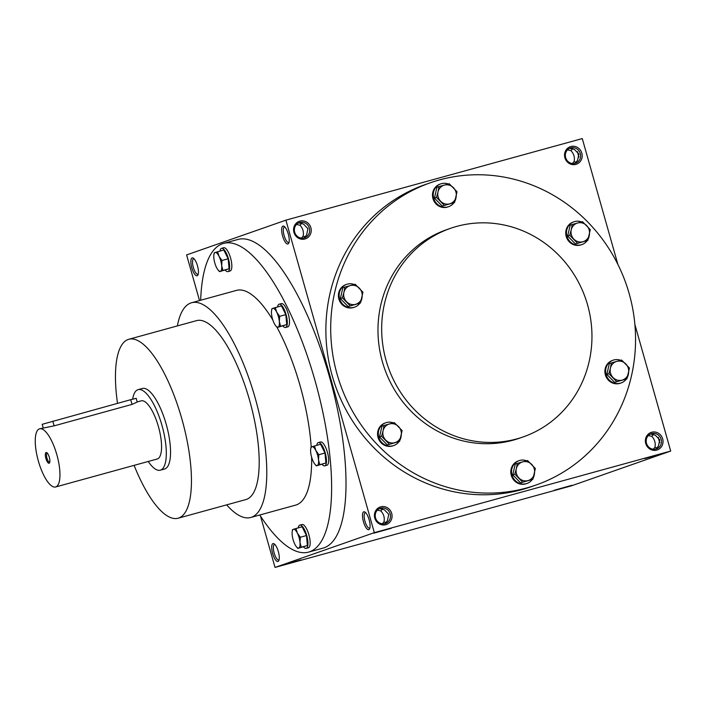 <?xml version="1.0" encoding="UTF-8"?>
<svg xmlns="http://www.w3.org/2000/svg" width="706" height="706" viewBox="0 0 706 706"><rect width="100%" height="100%" fill="white"/><g stroke="black" fill="none" stroke-linecap="round" stroke-linejoin="round"><path stroke-width="1.06" d="M278.508 552.216L278.314 551.483M279.099 559.796A8.022 2.595 74.6 0 1 278.773 559.964A8.022 2.595 74.6 0 1 274.184 553.089A8.022 2.595 74.6 0 1 274.51 544.485A8.022 2.595 74.6 0 1 274.881 544.467M369.106 519.687L369.3 520.419M377.392 510.129L380.887 510.967C383.79 514.162 384.823 517.807 383.976 521.893L386.217 522.687M382.255 523.817L383.976 521.893M384.77 523.684L387.444 520.675L388.768 514.374L384.355 509.758L379.51 508.602M375.539 517.904A8.022 7.589 -109.3 0 1 380.207 508.32A8.022 7.589 -109.3 0 1 390.03 513.386A8.022 7.589 -109.3 0 1 385.511 523.464A8.022 7.589 -109.3 0 1 375.539 517.904M374.78 518.089A9.284 8.781 -109.3 0 1 385.291 506.864A9.284 8.781 -109.3 0 1 389.668 522.325A9.284 8.781 -109.3 0 1 374.78 518.089M648.355 435.54L651.85 436.379C654.762 439.573 655.786 443.218 654.939 447.304L657.18 448.098M653.218 449.228L654.939 447.304M646.502 443.315A8.022 7.589 -109.3 0 1 651.17 433.731A8.022 7.589 -109.3 0 1 660.992 438.797A8.022 7.589 -109.3 0 1 656.474 448.875A8.022 7.589 -109.3 0 1 646.502 443.315M645.743 443.5A9.284 8.781 -109.3 0 1 656.253 432.275A9.284 8.781 -109.3 0 1 660.631 447.736A9.284 8.781 -109.3 0 1 645.743 443.5M288.26 233.986L288.454 234.71M296.546 224.429L300.041 225.267C302.945 228.462 303.977 232.097 303.13 236.183L305.371 236.978M301.409 238.116L303.13 236.183M294.693 232.203A8.022 7.589 -109.3 0 1 299.362 222.611A8.022 7.589 -109.3 0 1 309.184 227.676A8.022 7.589 -109.3 0 1 304.665 237.763A8.022 7.589 -109.3 0 1 294.693 232.203M293.934 232.389A9.284 8.781 -109.3 0 1 304.445 221.154A9.284 8.781 -109.3 0 1 308.822 236.625A9.284 8.781 -109.3 0 1 293.934 232.389M567.509 149.84L571.004 150.678C573.916 153.873 574.94 157.509 574.093 161.595L576.334 162.389M572.372 163.527L574.093 161.595M565.656 157.614A8.022 7.589 -109.3 0 1 570.324 148.022A8.022 7.589 -109.3 0 1 580.147 153.087A8.022 7.589 -109.3 0 1 575.628 163.174A8.022 7.589 -109.3 0 1 565.656 157.614M564.897 157.8A9.284 8.781 -109.3 0 1 575.408 146.566A9.284 8.781 -109.3 0 1 579.785 162.027A9.284 8.781 -109.3 0 1 564.897 157.8M554.484 490.176L571.878 485.313L554.484 490.176M283.521 564.765L300.915 559.911L283.521 564.765M662.21 453.72L644.816 458.573L662.21 453.72M650.473 434.013L655.318 435.17L659.731 439.785L658.407 446.086L655.742 449.095M391.248 528.309L373.845 533.162L391.248 528.309M574.896 163.386L577.561 160.386L578.885 154.084L574.472 149.46L569.627 148.313M303.924 237.975L306.598 234.974L307.922 228.673L303.509 224.049L298.664 222.902M197.662 266.506L197.468 265.783M536.039 485.022L531.221 486.708A160.094 151.463 -109.3 0 1 332.235 375.821A160.094 151.463 -109.3 0 1 425.391 184.513L430.21 182.828A160.094 151.463 70.7 0 0 340.177 383.985A160.094 151.463 70.7 0 0 536.039 485.022A160.094 151.463 70.7 0 0 629.196 293.714A160.094 151.463 70.7 0 0 430.21 182.828M260.505 516.104L275.031 567.421L374.33 532.651L670.7 451.063L634.888 324.504M617.9 264.468L582.273 138.579L285.904 220.157L186.605 254.937L199.516 300.562M374.33 532.651L285.904 220.157M275.031 567.421L571.392 485.843L670.7 451.063M578.788 153.784A9.284 3 -105.4 0 0 578.991 154.517M659.633 439.494A9.284 3 -105.4 0 0 659.836 440.217M272.657 553.539A9.284 3 74.6 0 1 274.166 543.858A9.284 3 74.6 0 1 278.385 551.748A9.284 3 74.6 0 1 278.799 560.679A9.284 3 74.6 0 1 272.657 553.539M369.123 519.748A9.284 3 -105.4 0 0 364.958 512.062A9.284 3 -105.4 0 0 363.396 521.54A9.284 3 -105.4 0 0 369.591 528.882A9.284 3 -105.4 0 0 369.123 519.748M191.811 267.83A9.284 3 74.6 0 1 193.32 258.158A9.284 3 74.6 0 1 197.539 266.038A9.284 3 74.6 0 1 197.954 274.978A9.284 3 74.6 0 1 191.811 267.83M288.277 234.048A9.284 3 -105.4 0 0 284.112 226.361A9.284 3 -105.4 0 0 282.55 235.839A9.284 3 -105.4 0 0 288.745 243.182A9.284 3 -105.4 0 0 288.277 234.048M308.566 552.11L322.96 548.147A160.094 51.75 -105.4 0 0 329.411 376.651A160.094 51.75 -105.4 0 0 237.975 239.44L223.581 243.402A160.094 51.75 74.6 0 1 315.97 384.02A160.094 51.75 74.6 0 1 308.566 552.11A160.094 51.75 74.6 0 1 259.79 515.001M450.313 228.4L446.624 229.688A110.445 104.488 70.7 0 0 384.514 368.461A110.445 104.488 70.7 0 0 519.634 438.152L523.322 436.864A110.445 104.488 70.7 0 0 587.577 304.895A110.445 104.488 70.7 0 0 450.313 228.4A110.445 104.488 70.7 0 0 388.203 367.164A110.445 104.488 70.7 0 0 523.322 436.864M117.505 403.329A92.813 29.996 74.6 0 1 128.819 339.277A92.813 29.996 74.6 0 1 182.377 420.794A92.813 29.996 74.6 0 1 178.089 518.23A92.813 29.996 74.6 0 1 134.105 465.369M128.819 339.277L196.559 320.63A92.813 29.996 74.6 0 1 250.118 402.146A92.813 29.996 74.6 0 1 245.829 499.583L178.089 518.23M138.138 389.65L142.365 388.485A41.76 13.502 74.6 0 1 166.466 425.171A41.76 13.502 74.6 0 1 164.533 469.022L160.306 470.187A41.76 13.502 -105.4 0 0 161.983 425.444A41.76 13.502 -105.4 0 0 138.138 389.65A41.76 13.502 -105.4 0 0 132.649 399.172M200.672 300.244A160.094 51.75 74.6 0 1 223.581 243.402M177.374 325.907A111.371 35.997 74.6 0 1 191.635 302.733L236.519 290.378A111.371 35.997 74.6 0 1 272.843 320.039M277.008 327.328A111.371 35.997 74.6 0 1 311.205 447.03M311.637 457.259A111.371 35.997 74.6 0 1 295.629 505.125L250.754 517.48A111.371 35.997 74.6 0 1 226.644 504.869M191.635 302.733A111.371 35.997 74.6 0 1 255.899 400.549A111.371 35.997 74.6 0 1 250.754 517.48M300.041 225.267L301.815 223.025M571.004 150.678L572.778 148.436M658.407 437.341A8.022 2.595 -105.4 0 0 659.863 442.715M653.624 434.137L651.85 436.379M577.561 151.631A8.022 2.595 -105.4 0 0 579.017 157.014M284.827 226.97A8.022 2.595 -105.4 0 0 284.456 226.988A8.022 2.595 -105.4 0 0 284.086 235.416A8.022 2.595 -105.4 0 0 288.719 242.467A8.022 2.595 -105.4 0 0 289.045 242.29M198.254 274.087A8.022 2.595 74.6 0 1 197.927 274.263A8.022 2.595 74.6 0 1 193.338 267.38A8.022 2.595 74.6 0 1 193.665 258.784A8.022 2.595 74.6 0 1 194.035 258.767M365.673 512.671A8.022 2.595 -105.4 0 0 365.302 512.688A8.022 2.595 -105.4 0 0 364.931 521.116A8.022 2.595 -105.4 0 0 369.565 528.167A8.022 2.595 -105.4 0 0 369.891 527.991M382.661 508.726L380.887 510.967M47.32 453.128A4.686 1.518 -105.4 0 0 47.161 453.146A4.686 1.518 -105.4 0 0 46.949 458.07A4.686 1.518 -105.4 0 0 49.658 462.192A4.686 1.518 -105.4 0 0 49.791 462.13M43.198 427.818L42.201 424.315L130.698 399.702L136.179 398.325L137.22 402.005L132.031 404.406L54.124 425.85L39.607 428.807A30.164 9.752 -105.4 0 0 38.203 460.48A30.164 9.752 -105.4 0 0 55.615 486.972A30.164 9.752 -105.4 0 0 56.833 454.664A30.164 9.752 -105.4 0 0 39.607 428.807M148.225 461.477A41.76 13.502 -105.4 0 0 160.306 470.187M55.615 486.972L157.226 458.997A30.164 9.752 -105.4 0 0 158.444 426.689A30.164 9.752 -105.4 0 0 141.218 400.84L137.202 401.943M49.314 457.294A5.569 1.8 -105.4 0 0 46.808 452.678A5.569 1.8 -105.4 0 0 45.872 458.37A5.569 1.8 -105.4 0 0 49.588 462.774A5.569 1.8 -105.4 0 0 49.314 457.294M213.883 254.804L214.192 252.889L215.118 252.51A9.743 3.151 -105.4 0 0 213.883 254.804A9.743 3.151 -105.4 0 0 213.865 258.096A9.743 3.151 -105.4 0 0 216.513 267.477A9.743 3.151 -105.4 0 0 218.057 269.957A9.743 3.151 -105.4 0 0 220.422 271.254A9.743 3.151 -105.4 0 0 221.675 265.668A9.743 3.151 -105.4 0 0 219.019 256.296A9.743 3.151 -105.4 0 0 215.118 252.51L223.776 249.995L228.153 258.767L229.088 268.748L219.495 271.642L218.225 270.16M225.17 270.08A12.064 3.901 -105.4 0 0 227.914 271.607L230.112 270.998A12.064 3.901 -105.4 0 0 230.597 258.078A12.064 3.901 -105.4 0 0 223.714 247.735L221.507 248.335A12.064 3.901 -105.4 0 0 219.928 251.054M227.914 271.607A12.064 3.901 -105.4 0 0 228.4 258.678A12.064 3.901 -105.4 0 0 221.507 248.335M217.633 251.689L219.019 256.296L222.002 260.461L221.675 265.668L222.937 270.433L219.495 271.642M228.153 258.767L222.002 260.461M229.088 268.748L222.937 270.433M292.205 531.583L292.505 529.668L293.431 529.288A9.743 3.151 -105.4 0 0 292.205 531.583A9.743 3.151 -105.4 0 0 292.178 534.874A9.743 3.151 -105.4 0 0 294.834 544.247A9.743 3.151 -105.4 0 0 296.379 546.726A9.743 3.151 -105.4 0 0 298.744 548.032A9.743 3.151 -105.4 0 0 299.997 542.446A9.743 3.151 -105.4 0 0 297.341 533.065A9.743 3.151 -105.4 0 0 293.431 529.288L302.097 526.773L306.475 535.545L307.401 545.517L297.817 548.421L296.546 546.929M303.483 546.859A12.064 3.901 -105.4 0 0 306.236 548.377L308.434 547.777A12.064 3.901 -105.4 0 0 308.919 534.848A12.064 3.901 -105.4 0 0 302.027 524.505L299.829 525.114A12.064 3.901 -105.4 0 0 298.25 527.832M306.236 548.377A12.064 3.901 -105.4 0 0 306.722 535.457A12.064 3.901 -105.4 0 0 299.829 525.114M295.946 528.459L297.341 533.065L300.324 537.24L299.997 542.446L301.25 547.212L297.817 548.421M306.475 535.545L300.324 537.24M307.401 545.517L301.25 547.212M310.711 449.042L311.011 447.136L311.937 446.748A9.743 3.151 -105.4 0 0 310.711 449.042A9.743 3.151 -105.4 0 0 310.684 452.343A9.743 3.151 -105.4 0 0 313.34 461.715A9.743 3.151 -105.4 0 0 314.885 464.195A9.743 3.151 -105.4 0 0 317.25 465.501A9.743 3.151 -105.4 0 0 318.503 459.906A9.743 3.151 -105.4 0 0 315.847 450.534A9.743 3.151 -105.4 0 0 311.937 446.748L320.603 444.242L324.981 453.014L325.907 462.986L316.323 465.889L315.053 464.398M321.989 464.327A12.064 3.901 -105.4 0 0 324.742 465.845L326.94 465.245A12.064 3.901 -105.4 0 0 327.425 452.317A12.064 3.901 -105.4 0 0 320.533 441.974L318.335 442.583A12.064 3.901 -105.4 0 0 316.756 445.301M324.742 465.845A12.064 3.901 -105.4 0 0 325.228 452.925A12.064 3.901 -105.4 0 0 318.335 442.583M314.452 445.927L315.847 450.534L318.83 454.699L318.503 459.906L319.756 464.68L316.323 465.889M324.981 453.014L318.83 454.699M325.907 462.986L319.756 464.68M271.554 310.658L271.854 308.751L272.781 308.363A9.743 3.151 -105.4 0 0 271.554 310.658A9.743 3.151 -105.4 0 0 271.528 313.958A9.743 3.151 -105.4 0 0 274.184 323.33A9.743 3.151 -105.4 0 0 275.719 325.81A9.743 3.151 -105.4 0 0 278.085 327.116A9.743 3.151 -105.4 0 0 279.338 321.521A9.743 3.151 -105.4 0 0 276.69 312.149A9.743 3.151 -105.4 0 0 272.781 308.363L281.447 305.848L285.815 314.62L286.751 324.601L277.158 327.496L275.896 326.013M282.832 325.934A12.064 3.901 -105.4 0 0 285.577 327.46L287.783 326.852A12.064 3.901 -105.4 0 0 288.269 313.932A12.064 3.901 -105.4 0 0 281.376 303.589L279.179 304.198A12.064 3.901 -105.4 0 0 277.59 306.907M285.577 327.46A12.064 3.901 -105.4 0 0 286.062 314.532A12.064 3.901 -105.4 0 0 279.179 304.198M275.296 307.542L276.69 312.149L279.664 316.314L279.338 321.521L280.6 326.296L277.158 327.496M285.815 314.62L279.664 316.314M286.751 324.601L280.6 326.296M444.286 205.34L436.502 197.38L438.002 191.891A9.743 9.222 70.7 0 0 440.659 201.272A9.743 9.222 70.7 0 0 449.687 203.84A9.743 9.222 70.7 0 0 456.058 197.027A9.743 9.222 70.7 0 0 453.402 187.655A9.743 9.222 70.7 0 0 444.383 185.087A9.743 9.222 70.7 0 0 438.002 191.891L438.982 186.596L449.245 183.763L457.029 191.732L454.549 202.516L442.221 206.064L454.549 202.516M438.982 186.596L436.917 187.311L434.437 198.104L436.502 197.38M434.437 198.104L442.221 206.064M448.301 184.019A12.064 11.411 70.7 0 0 440.72 183.887L439.979 184.151A12.064 11.411 70.7 0 0 433.193 199.304A12.064 11.411 70.7 0 0 447.957 206.92L448.689 206.664A12.064 11.411 70.7 0 0 453.949 202.728M440.72 183.887A12.064 11.411 70.7 0 0 433.934 199.048A12.064 11.411 70.7 0 0 448.689 206.664M455.052 200.848A12.064 11.411 70.7 0 0 456.164 196.568M350.202 305.822L342.41 297.861L343.919 292.372A9.743 9.222 70.7 0 0 346.575 301.753A9.743 9.222 70.7 0 0 355.603 304.321A9.743 9.222 70.7 0 0 361.975 297.508A9.743 9.222 70.7 0 0 359.319 288.136A9.743 9.222 70.7 0 0 350.291 285.568A9.743 9.222 70.7 0 0 343.919 292.372L344.899 287.077L355.162 284.253L362.946 292.213L360.466 302.998L348.137 306.545L360.466 302.998M344.899 287.077L342.834 287.801L340.354 298.585L342.41 297.861M340.354 298.585L348.137 306.545M354.218 284.5A12.064 11.411 70.7 0 0 346.628 284.368L345.896 284.633A12.064 11.411 70.7 0 0 339.109 299.794A12.064 11.411 70.7 0 0 353.874 307.401L354.606 307.145A12.064 11.411 70.7 0 0 359.866 303.209M346.628 284.368A12.064 11.411 70.7 0 0 339.851 299.529A12.064 11.411 70.7 0 0 354.606 307.145M360.969 301.338A12.064 11.411 70.7 0 0 362.081 297.05M389.359 444.215L381.575 436.255L383.084 430.766A9.743 9.222 70.7 0 0 385.732 440.138A9.743 9.222 70.7 0 0 394.76 442.706A9.743 9.222 70.7 0 0 401.132 435.902A9.743 9.222 70.7 0 0 398.484 426.521A9.743 9.222 70.7 0 0 389.456 423.953A9.743 9.222 70.7 0 0 383.084 430.766L384.055 425.462L394.319 422.638L402.111 430.598L399.622 441.382L387.303 444.93L399.622 441.382M384.055 425.462L381.99 426.186L379.51 436.97L381.575 436.255M379.51 436.97L387.303 444.93M393.374 422.894A12.064 11.411 70.7 0 0 385.794 422.762L385.052 423.018A12.064 11.411 70.7 0 0 378.266 438.179A12.064 11.411 70.7 0 0 393.03 445.795L393.771 445.53A12.064 11.411 70.7 0 0 399.022 441.594M385.794 422.762A12.064 11.411 70.7 0 0 379.007 437.923A12.064 11.411 70.7 0 0 393.771 445.53M400.125 439.723A12.064 11.411 70.7 0 0 401.237 435.443M522.608 482.119L514.815 474.158L516.324 468.669A9.743 9.222 70.7 0 0 518.981 478.041A9.743 9.222 70.7 0 0 528 480.609A9.743 9.222 70.7 0 0 534.38 473.805A9.743 9.222 70.7 0 0 531.724 464.433A9.743 9.222 70.7 0 0 522.696 461.865A9.743 9.222 70.7 0 0 516.324 468.669L517.295 463.365L527.567 460.541L535.351 468.502L532.871 479.295L520.543 482.842L532.871 479.295M517.295 463.365L515.239 464.089L512.759 474.873L514.815 474.158M512.759 474.873L520.543 482.842M526.623 460.797A12.064 11.411 70.7 0 0 519.034 460.665L518.301 460.921A12.064 11.411 70.7 0 0 511.515 476.082A12.064 11.411 70.7 0 0 526.279 483.698L527.011 483.442A12.064 11.411 70.7 0 0 532.271 479.506M519.034 460.665A12.064 11.411 70.7 0 0 512.247 475.826A12.064 11.411 70.7 0 0 527.011 483.442M533.374 477.627A12.064 11.411 70.7 0 0 534.477 473.347M616.691 381.637L608.907 373.677L610.408 368.188A9.743 9.222 70.7 0 0 613.064 377.56A9.743 9.222 70.7 0 0 622.092 380.128A9.743 9.222 70.7 0 0 628.464 373.324A9.743 9.222 70.7 0 0 625.807 363.943A9.743 9.222 70.7 0 0 616.779 361.375A9.743 9.222 70.7 0 0 610.408 368.188L611.387 362.884L621.651 360.06L629.434 368.02L626.954 378.804L614.626 382.352L626.954 378.804M611.387 362.884L609.322 363.608L606.842 374.392L608.907 373.677M606.842 374.392L614.626 382.352M620.706 360.316A12.064 11.411 70.7 0 0 613.117 360.184L612.384 360.439A12.064 11.411 70.7 0 0 605.598 375.601A12.064 11.411 70.7 0 0 620.362 383.217L621.095 382.952A12.064 11.411 70.7 0 0 626.354 379.016M613.117 360.184A12.064 11.411 70.7 0 0 606.339 375.345A12.064 11.411 70.7 0 0 621.095 382.952M627.457 377.145A12.064 11.411 70.7 0 0 628.569 372.865M577.526 243.243L569.742 235.283L571.251 229.794A9.743 9.222 70.7 0 0 573.899 239.175A9.743 9.222 70.7 0 0 582.927 241.743A9.743 9.222 70.7 0 0 589.298 234.93A9.743 9.222 70.7 0 0 586.651 225.558A9.743 9.222 70.7 0 0 577.623 222.99A9.743 9.222 70.7 0 0 571.251 229.794L572.222 224.499L582.494 221.675L590.278 229.635L587.798 240.419L575.469 243.967L587.798 240.419M572.222 224.499L570.166 225.223L567.686 236.007L569.742 235.283M567.686 236.007L575.469 243.967M581.541 221.922A12.064 11.411 70.7 0 0 573.96 221.79L573.228 222.055A12.064 11.411 70.7 0 0 566.441 237.216A12.064 11.411 70.7 0 0 581.197 244.823L581.938 244.567A12.064 11.411 70.7 0 0 587.189 240.631M573.96 221.79A12.064 11.411 70.7 0 0 567.174 236.951A12.064 11.411 70.7 0 0 581.938 244.567M588.301 238.76A12.064 11.411 70.7 0 0 589.404 234.471M54.124 425.85L52.791 421.147M132.031 404.406L130.698 399.702M218.057 269.957L218.498 270.495M296.379 546.726L296.82 547.274M314.885 464.195L315.326 464.742M275.719 325.81L276.17 326.357"/></g></svg>
